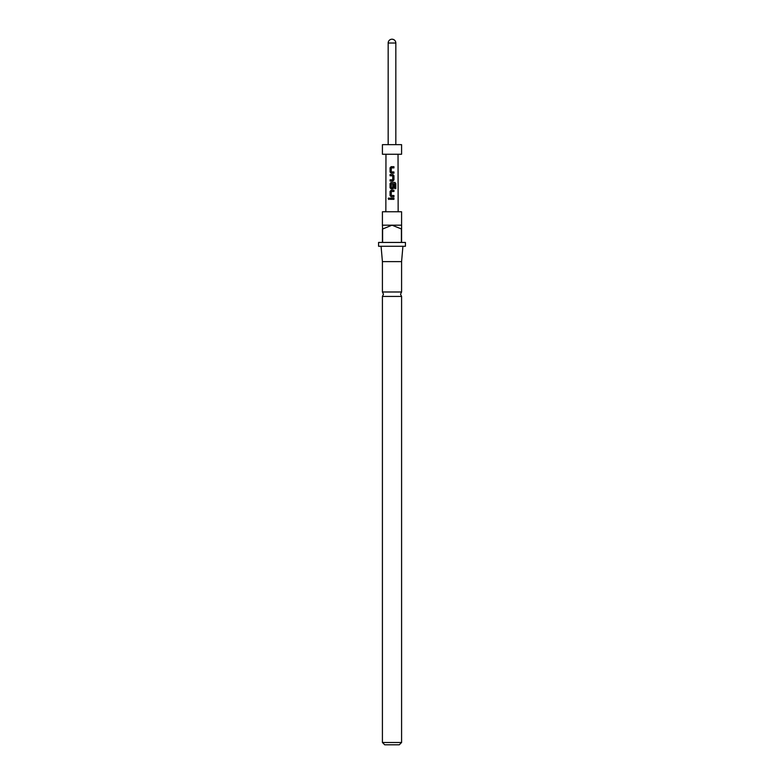 <?xml version="1.0" encoding="UTF-8"?>
<svg xmlns="http://www.w3.org/2000/svg" width="784" height="784" viewBox="0 0 784 784"><rect width="100%" height="100%" fill="white"/><g stroke="black" fill="none" stroke-linecap="round" stroke-linejoin="round"><path stroke-width="1.18" d="M388.786 199.459L388.168 198.705L389.452 198.715L388.168 198.705L388.795 197.96M388.835 199.459L388.286 198.705L388.844 197.96M392 291.991L401.584 291.991L400.536 294.216L401.584 296.44L382.416 296.44L383.464 294.216L382.416 291.991L392 291.991M401.584 225.184L401.584 229.026L392 225.184L401.584 225.184L401.584 211.768L382.416 211.768L382.416 225.184L392 225.184L382.612 229.026L382.416 225.184M382.612 229.026L382.612 242.442L401.388 242.442L401.388 229.026M401.584 229.026L401.584 242.442L405.426 242.442L405.426 246.274L378.574 246.274L378.574 242.442L382.416 242.442L382.416 229.026M402.927 246.274L401.584 261.621L382.416 261.621L382.416 291.991M399.281 744.8L384.719 744.8L382.416 742.497L401.584 742.497L399.281 744.8M393.891 173.176L393.891 171.97L391.265 171.892L393.95 171.97L393.95 173.176L391.167 173.176L390.06 172.049L390.06 167.825L391.157 166.698L393.95 166.698L393.95 167.903L391.324 167.903L391.245 171.892L391.814 171.931M393.95 175.675L393.95 179.908L392.862 181.035L390.06 181.035L390.06 179.82L392.696 179.82L392.784 175.841L390.06 175.753L390.06 174.548L392.862 174.548L393.95 175.675L393.95 179.908M395.822 188.601L394.813 188.601L394.813 183.819L391.324 183.74L391.245 187.729L392.706 187.807L392.784 184.289L393.95 184.289L393.96 187.758L392.862 188.885L391.167 188.885L390.06 187.758L390.06 183.525L391.167 182.398L394.891 182.398L395.822 183.534L395.822 188.601M391.265 187.729L392.578 187.807M393.891 196.735L393.891 195.53L391.265 195.451L393.96 195.53L393.96 196.735L391.167 196.735L390.06 195.608L390.06 191.384L391.167 190.247L393.96 190.257L393.96 191.463L391.324 191.463L391.245 195.451L391.814 195.481M393.95 199.312L390.06 199.312L390.06 198.107L393.96 198.107L393.95 199.312M385.963 154.242L385.846 211.768M398.037 154.242L398.154 211.768M382.416 154.242L401.584 154.242L401.584 144.658L382.416 144.658L382.416 154.242M395.832 144.658L395.832 43.032C395.606 40.709 394.332 39.425 392 39.2A3.832 3.832 0 0 0 388.168 43.032L388.168 144.658M390.118 199.312L390.06 198.107M390.118 198.107L393.96 198.107M393.891 198.107L393.891 199.312M391.196 196.735L390.06 195.608M390.118 195.608L390.118 191.384L391.196 190.257L393.96 190.257M393.891 190.257L393.891 191.463M391.187 188.885L390.118 187.758L390.118 183.525L391.167 182.398L394.793 182.398L395.822 183.534M395.704 183.534L395.704 188.601M392.755 184.289L393.891 184.289L393.96 187.758M393.891 187.758L392.833 188.885M393.891 179.908L392.833 181.035M390.118 175.753L390.118 174.548L392.862 174.548M392.833 174.548L393.891 175.675M391.755 175.773L391.216 175.753M392.676 179.82L390.06 179.82M390.118 181.035L390.118 179.82M391.187 173.176L390.06 172.049M390.118 172.049L390.118 167.825L391.157 166.698L393.95 166.698M393.891 166.698L393.891 167.903M392 39.2A3.832 3.832 0 0 1 395.832 43.032L388.168 43.032M401.584 296.44L401.584 742.497M401.584 261.621L401.584 291.991M382.416 296.44L382.416 742.497M382.416 261.621L381.073 246.274"/></g></svg>
